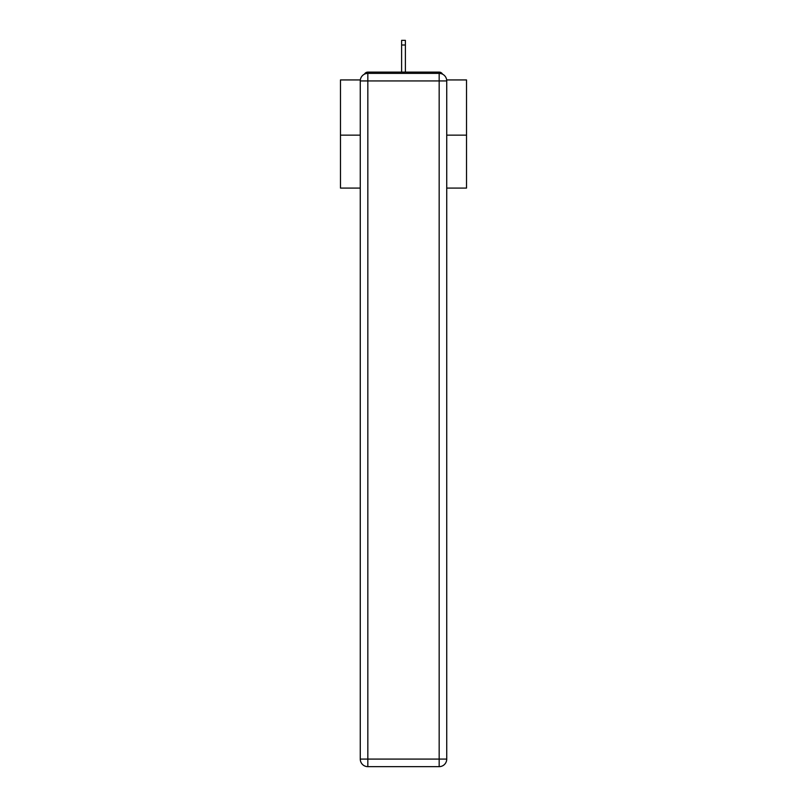 <?xml version="1.0" encoding="UTF-8"?>
<svg xmlns="http://www.w3.org/2000/svg" width="807" height="807" viewBox="0 0 807 807"><rect width="100%" height="100%" fill="white"/><g stroke="black" fill="none" stroke-linecap="round" stroke-linejoin="round"><path stroke-width="1.21" d="M446.664 79.933L466.527 79.933L466.527 188.081L446.735 188.081M360.265 135.142L340.473 135.142L340.473 188.081L360.265 188.081M340.473 135.142L340.473 79.933L360.336 79.933M466.527 135.142L446.735 135.142M442.529 74.163A3.783 3.783 0 0 0 439.169 72.116L367.831 72.116A3.783 3.783 0 0 0 364.471 74.163M439.169 72.116L423.161 72.116M383.839 72.116L367.831 72.116M367.831 73.376L439.169 73.376A7.566 7.566 0 0 1 446.735 80.942L446.735 759.084A7.566 7.566 0 0 1 439.169 766.65L367.831 766.65L367.831 759.084L439.169 759.084L439.169 80.942L367.831 80.942L367.831 759.084L360.265 759.084L360.265 80.942L367.831 80.942L367.831 73.376A7.566 7.566 0 0 0 360.265 80.942A7.566 7.566 0 0 1 367.831 73.376M360.265 759.084A7.566 7.566 0 0 0 367.831 766.65A7.566 7.566 0 0 1 360.265 759.084M405.386 45.01L401.614 45.01L401.614 40.35L405.386 40.35L405.386 72.116M401.614 45.01L401.614 72.116M439.169 766.65A7.566 7.566 0 0 0 446.735 759.084L439.169 759.084L439.169 766.65M446.735 80.942A7.566 7.566 0 0 0 439.169 73.376L439.169 80.942L446.735 80.942"/></g></svg>
